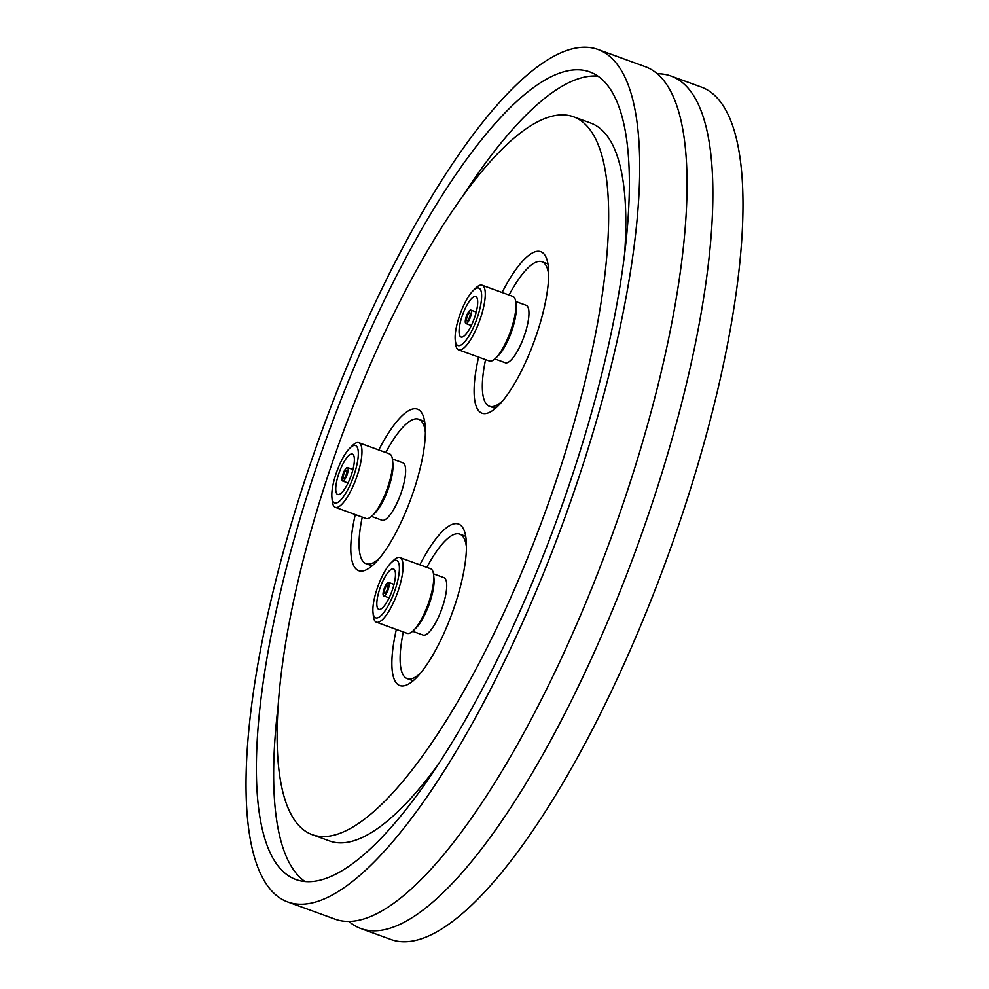 <?xml version="1.0" encoding="UTF-8"?>
<svg xmlns="http://www.w3.org/2000/svg" width="989" height="989" viewBox="0 0 989 989"><rect width="100%" height="100%" fill="white"/><g stroke="black" fill="none" stroke-linecap="round" stroke-linejoin="round"><path stroke-width="1.48" d="M287.861 902.005L335.184 919.214A453.592 129.003 -70 0 0 638.931 454.396A453.592 129.003 -70 0 0 645.211 66.659L597.888 49.45A453.592 129.003 -70 0 0 294.141 514.268A453.592 129.003 -70 0 0 287.861 902.005A453.592 129.003 -70 0 0 591.607 437.187A453.592 129.003 -70 0 0 597.888 49.45M478.589 357.103A85.944 24.441 -70 0 0 482.026 413.217A85.944 24.441 -70 0 0 539.574 325.146A85.944 24.441 -70 0 0 540.76 251.676A85.944 24.441 -70 0 0 502.091 292.484M396.354 629.461A85.944 24.441 -70 0 0 399.791 685.575A85.944 24.441 -70 0 0 457.338 597.504A85.944 24.441 -70 0 0 458.537 524.034A85.944 24.441 -70 0 0 419.855 564.843M355.274 514.577A85.944 24.441 -70 0 0 358.71 570.702A85.944 24.441 -70 0 0 416.258 482.62A85.944 24.441 -70 0 0 417.457 409.162A85.944 24.441 -70 0 0 378.775 449.97M348.969 921.488A453.592 129.003 -70 0 0 360.997 928.597L391.112 939.55A453.592 129.003 -70 0 0 694.859 474.732A453.592 129.003 -70 0 0 701.139 86.995L671.024 76.042A453.592 129.003 -70 0 0 657.24 73.767M360.997 928.597A453.592 129.003 -70 0 0 664.744 463.779A453.592 129.003 -70 0 0 671.024 76.042M583.782 439.215A429.721 122.216 -70 0 0 589.728 71.888A429.721 122.216 -70 0 0 301.966 512.24A429.721 122.216 -70 0 0 296.02 879.567A429.721 122.216 -70 0 0 583.782 439.215M597.925 76.153A429.721 122.216 -70 0 0 463.767 194.561M312.339 834.704A381.964 108.642 -70 0 0 568.131 443.27A381.964 108.642 -70 0 0 573.41 116.751A381.964 108.642 -70 0 0 317.63 508.185A381.964 108.642 -70 0 0 312.339 834.704L329.547 840.959A381.964 108.642 -70 0 0 439.19 763.149M624.677 253.073A381.964 108.642 -70 0 0 590.618 123.019L573.41 116.751M278.292 704.638A429.721 122.216 -70 0 0 305.045 881.57M379.628 558.056A76.87 21.857 110 0 1 366.115 563.73A76.87 21.857 110 0 1 359.341 536.52A76.87 21.857 110 0 1 362.258 517.111M385.759 452.505A76.87 21.857 110 0 1 418.656 419.249A76.87 21.857 110 0 1 425.369 432.28M392.41 458.983L402.832 462.778A30.56 8.691 110 0 1 405.515 473.595A30.56 8.691 110 0 1 395.847 505.404A30.56 8.691 110 0 1 381.939 520.214L371.518 516.419M349.822 448.128L352.405 445.569A34.38 9.779 110 0 1 358.797 442.701L389.505 453.864A34.38 9.779 110 0 1 392.559 460.169L392.905 463.792A30.56 8.691 110 0 1 392.88 468.996A30.56 8.691 110 0 1 374.979 513.056L372.396 515.603A34.38 9.779 110 0 1 366.004 518.483L335.296 507.32A34.38 9.779 110 0 1 332.255 501.003L331.908 497.393A30.56 8.691 110 0 1 331.921 492.188A30.56 8.691 110 0 1 349.822 448.128A30.56 8.691 110 0 1 358.203 456.386A30.56 8.691 110 0 1 344.988 494.438A30.56 8.691 110 0 1 331.908 497.393M392.559 460.169A34.38 9.779 110 0 1 392.534 466.042A34.38 9.779 110 0 1 372.396 515.603M358.797 442.701A34.38 9.779 110 0 1 361.826 454.866A34.38 9.779 110 0 1 350.947 490.655A34.38 9.779 110 0 1 335.296 507.32M354.297 461.702A21.486 6.107 110 0 1 347.498 484.066A21.486 6.107 110 0 1 337.719 494.475A21.486 6.107 110 0 1 335.827 486.872A21.486 6.107 110 0 1 342.627 464.509A21.486 6.107 110 0 1 352.405 454.087A21.486 6.107 110 0 1 354.297 461.702M341.984 478.478A7.158 2.04 110 0 1 344.246 471.024A7.158 2.04 110 0 1 347.51 467.55A7.158 2.04 110 0 1 348.14 470.084A7.158 2.04 110 0 1 345.878 477.539A7.158 2.04 110 0 1 342.614 481.013A7.158 2.04 110 0 1 341.984 478.478M346.904 471.765A4.302 1.224 110 0 1 345.544 476.241A4.302 1.224 110 0 1 343.591 478.317A4.302 1.224 110 0 1 343.22 476.797A4.302 1.224 110 0 1 344.58 472.334A4.302 1.224 110 0 1 346.533 470.245A4.302 1.224 110 0 1 346.904 471.765M420.708 672.94A76.87 21.857 110 0 1 407.196 678.615A76.87 21.857 110 0 1 403.339 631.996M433.491 573.867L443.9 577.65A30.56 8.691 110 0 1 438.486 617.037A30.56 8.691 110 0 1 423.02 635.086L412.598 631.303M390.902 563.001L393.486 560.454A34.38 9.779 110 0 1 399.877 557.586L430.586 568.749A34.38 9.779 110 0 1 433.639 575.054L433.986 578.664A30.56 8.691 110 0 1 425.839 612.438A30.56 8.691 110 0 1 416.06 627.941L413.476 630.488A34.38 9.779 110 0 1 407.085 633.356L376.376 622.192A34.38 9.779 110 0 1 373.335 615.887L372.989 612.278A30.56 8.691 110 0 1 381.124 578.503A30.56 8.691 110 0 1 390.902 563.001A30.56 8.691 110 0 1 399.395 568.168A30.56 8.691 110 0 1 391.162 599.829A30.56 8.691 110 0 1 372.989 612.278M433.639 575.054A34.38 9.779 110 0 1 424.479 613.056A34.38 9.779 110 0 1 413.476 630.488M399.877 557.586A34.38 9.779 110 0 1 393.783 601.893A34.38 9.779 110 0 1 376.376 622.192M382.607 581.668A21.486 6.107 110 0 1 393.486 568.972A21.486 6.107 110 0 1 389.678 596.664A21.486 6.107 110 0 1 378.799 609.36A21.486 6.107 110 0 1 382.607 581.668M387.317 591.669A7.158 2.04 110 0 1 383.695 595.897A7.158 2.04 110 0 1 384.968 586.662A7.158 2.04 110 0 1 388.59 582.434A7.158 2.04 110 0 1 387.317 591.669M385.438 587.664A4.302 1.224 110 0 1 387.614 585.129A4.302 1.224 110 0 1 386.847 590.668A4.302 1.224 110 0 1 384.672 593.202A4.302 1.224 110 0 1 385.438 587.664M426.828 567.377A76.87 21.857 110 0 1 459.737 534.134A76.87 21.857 110 0 1 466.449 547.164M509.063 295.019A76.87 21.857 110 0 1 536.112 262.147A76.87 21.857 110 0 1 541.96 261.764A76.87 21.857 110 0 1 548.672 274.806M502.944 400.57A76.87 21.857 110 0 1 495.279 405.873A76.87 21.857 110 0 1 489.419 406.256A76.87 21.857 110 0 1 485.562 359.637M515.714 301.509L526.136 305.292A30.56 8.691 110 0 1 525.097 333.404A30.56 8.691 110 0 1 507.58 362.58A30.56 8.691 110 0 1 505.255 362.728L494.834 358.945M473.138 290.642L475.721 288.096A34.38 9.779 110 0 1 479.492 285.388A34.38 9.779 110 0 1 482.113 285.215L512.821 296.391A34.38 9.779 110 0 1 515.862 302.696L516.209 306.306A30.56 8.691 110 0 1 498.295 355.583L495.712 358.129A34.38 9.779 110 0 1 491.941 360.837A34.38 9.779 110 0 1 489.32 360.997L458.612 349.834A34.38 9.779 110 0 1 455.558 343.529L455.212 339.919A30.56 8.691 110 0 1 473.138 290.642A30.56 8.691 110 0 1 476.488 288.232A30.56 8.691 110 0 1 478.861 312.623A30.56 8.691 110 0 1 460.256 345.371A30.56 8.691 110 0 1 455.212 339.919M515.862 302.696A34.38 9.779 110 0 1 495.712 358.129M482.113 285.215A34.38 9.779 110 0 1 480.938 316.839A34.38 9.779 110 0 1 461.233 349.661A34.38 9.779 110 0 1 458.612 349.834M462.667 336.89A21.486 6.107 110 0 1 461.035 337.002A21.486 6.107 110 0 1 461.764 317.234A21.486 6.107 110 0 1 474.077 296.712A21.486 6.107 110 0 1 475.721 296.613A21.486 6.107 110 0 1 474.98 316.381A21.486 6.107 110 0 1 462.667 336.89M470.282 310.113A7.158 2.04 110 0 1 470.826 310.076A7.158 2.04 110 0 1 470.579 316.665A7.158 2.04 110 0 1 466.474 323.502A7.158 2.04 110 0 1 465.93 323.539A7.158 2.04 110 0 1 466.165 316.95A7.158 2.04 110 0 1 470.282 310.113M467.228 320.819A4.302 1.224 110 0 1 466.907 320.844A4.302 1.224 110 0 1 467.055 316.888A4.302 1.224 110 0 1 469.515 312.784A4.302 1.224 110 0 1 469.837 312.771A4.302 1.224 110 0 1 469.701 316.715A4.302 1.224 110 0 1 467.228 320.819M424.627 421.425L418.656 419.249M352.925 469.528L347.51 467.55M372.087 565.906L366.115 563.73M348.029 482.991L342.614 481.013M413.167 680.791L407.196 678.615M389.11 597.863L383.695 595.897M465.708 536.298L459.737 534.134M394.005 584.4L388.59 582.434M547.931 263.939L541.96 261.764M476.241 312.042L470.826 310.076M495.39 408.42L489.419 406.256M471.345 325.505L465.93 323.539"/></g></svg>

